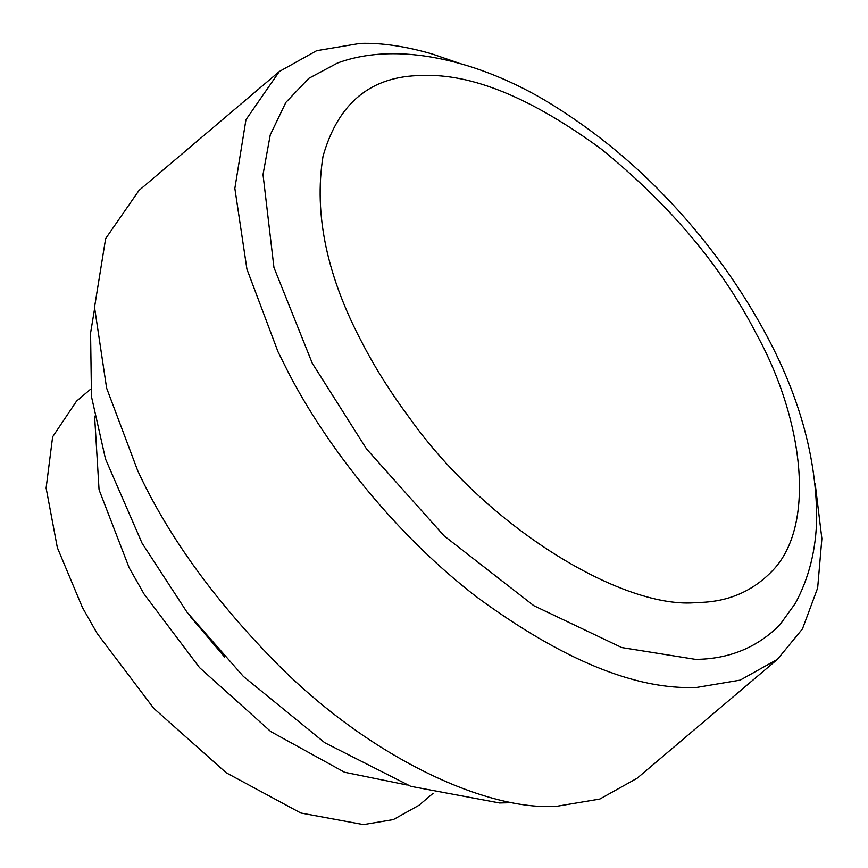 <?xml version="1.0" encoding="UTF-8"?>
<svg xmlns="http://www.w3.org/2000/svg" width="868" height="868" viewBox="0 0 868 868"><rect width="100%" height="100%" fill="white"/><g stroke="black" fill="none" stroke-linecap="round" stroke-linejoin="round"><path stroke-width="1.3" d="M458.705 63.082L432.09 53.946C405.258 46.21 381.247 42.684 360.046 43.4L316.657 50.691L279.355 71.491L245.959 119.708L234.848 188.389L246.935 269.188L278.075 351.909L287.905 371.58C326.607 447.107 396.643 535.762 477.378 597.477C562.822 660.125 635.94 690.114 696.744 687.434L740.144 680.143L777.435 659.344L802.466 628.899L817.656 587.994L821.877 538.648L815.193 483.856M779.855 624.819L795.251 603.51C808.998 578.142 816.148 549.563 816.701 517.751C816.321 451.859 796.043 384.719 755.887 316.353C735.619 281.568 712.096 248.91 685.286 218.378C647.04 174.522 604.03 137.48 556.269 107.274C487.74 63.472 401.559 39.234 337.359 63.093L308.737 78.38L285.843 102.435L270.252 134.887L263.026 174.555L273.941 267.463L312.285 363.269L366.621 449.071L444.091 535.86L533.842 605.701L621.77 647.561L695.572 659.387C729.131 659.072 757.221 647.55 779.855 624.819M279.355 71.491L139.032 190.396L105.636 238.602L94.525 307.283L106.612 388.083L137.752 470.803C168.446 537.01 216.013 602.479 280.44 667.188C374.206 760.032 487.621 810.755 556.421 806.339L599.81 799.048L637.112 778.238L777.435 659.344M224.541 656.967L190.906 617.267M433.056 793.341L418.962 805.287L393.323 819.587L363.486 824.6L300.827 813.012L226.201 772.77L153.69 708.277L97.227 633.553L82.406 607.448L57.353 547.675L46.123 488.044L52.633 436.832L76.536 401.135L90.619 389.2M407.135 785.008L344.542 772.249L270.773 731.572L199.51 667.6L144.001 593.918L129.18 567.813L99.06 489.769L94.59 416.141M421.826 75.505C371.135 75.885 338.195 102.804 323.026 156.251C313.706 214.212 326.965 276.805 362.791 344.043C375.41 368.401 391.218 393.356 410.217 418.929C488.608 528.927 624.927 610.323 697.33 602.49C726.614 602.218 751.135 592.16 770.882 572.316C816.81 527.809 804.007 420.188 756.364 333.952C721.883 266.693 670.205 205.076 601.318 149.112C531.411 97.856 471.584 73.313 421.826 75.505M94.547 308.965L90.576 333.084L91.487 396.654L105.505 458.998L142.07 543.184L186.989 612.168L243.365 676.411L324.73 742.715L410.748 786.321L499.556 802.965L512.836 802.65"/></g></svg>
